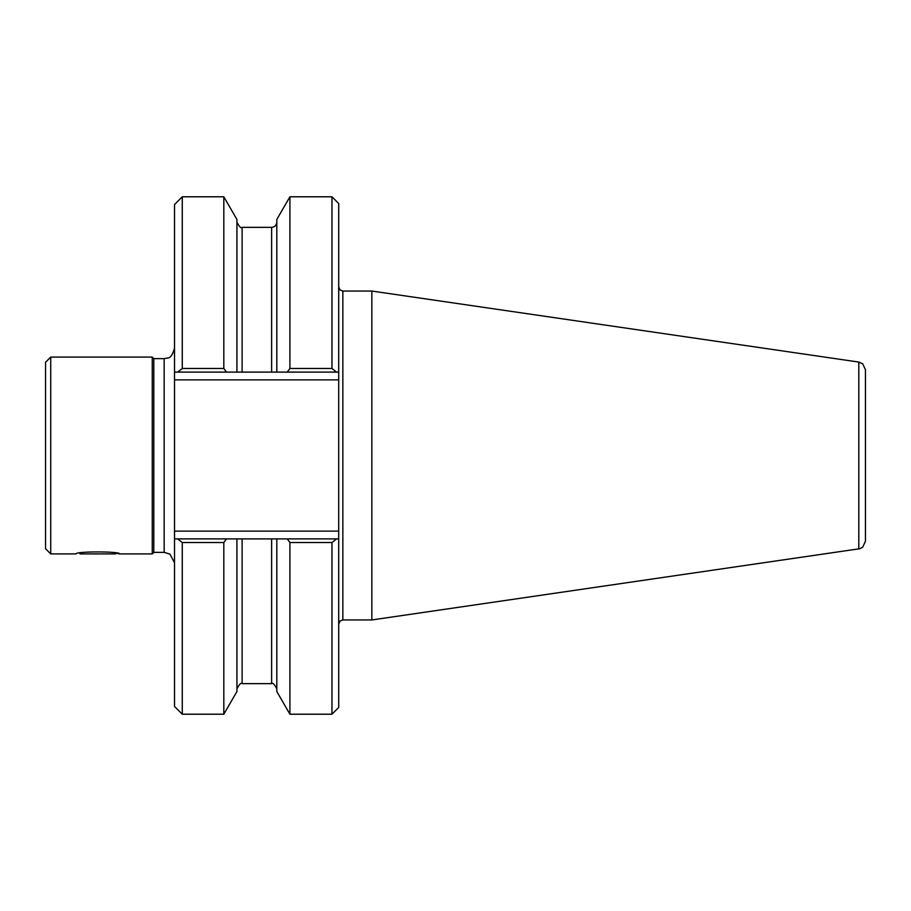 <?xml version="1.0" encoding="UTF-8"?>
<svg xmlns="http://www.w3.org/2000/svg" width="911" height="911" viewBox="0 0 911 911"><rect width="100%" height="100%" fill="white"/><g stroke="black" fill="none" stroke-linecap="round" stroke-linejoin="round"><path stroke-width="1.37" d="M50.731 553.911L50.731 357.089L45.55 362.271L45.55 548.729L50.731 553.911L76.114 553.911C74.759 551.269 120.935 551.269 119.614 553.911L116.175 553.205L115.469 553.911L80.248 553.911L79.553 553.205M152.251 553.911L152.251 357.089L153.8 358.649L153.8 552.351L152.251 553.911L119.614 553.911M338.71 372.109L338.71 203.517L331.968 196.787L331.968 368.488L336.592 372.109L338.71 372.109L338.71 707.483L331.968 714.213L331.968 542.512L336.592 538.891L287.238 538.891L289.914 542.512L331.968 542.512M338.71 624.092L339.94 621.131L342.843 619.947L342.843 291.053L371.847 291.053L371.847 619.947L859.825 548.707L862.728 547.147L865.45 541.248L865.45 455.5L865.45 527.902M858.8 548.934L858.8 362.066L862.728 363.853L865.45 369.752L865.45 455.5M174.513 372.109L177.656 372.109L182.28 368.488L182.28 196.787L174.513 204.554L174.513 706.446L182.28 714.213L223.821 714.213L223.821 542.512L182.28 542.512L182.28 714.213M223.821 542.512L226.497 538.891L276.807 538.891L276.807 691.517L289.914 714.213L289.914 542.512M338.71 538.891L336.592 538.891M236.928 538.891L236.928 691.517L223.821 714.213M276.807 538.891L287.238 538.891M226.497 538.891L177.656 538.891L182.28 542.512M177.656 538.891L174.513 538.891M226.497 372.109L223.821 368.488L223.821 196.787L236.928 219.483L236.928 372.109L177.656 372.109M276.807 372.109L276.807 219.483L289.914 196.787L289.914 368.488L287.238 372.109L236.928 372.109M289.914 368.488L331.968 368.488M182.28 368.488L223.821 368.488M336.592 372.109L287.238 372.109M338.71 379.876L174.513 379.876M174.513 531.124L338.71 531.124M174.513 562.713L169.913 554.104L164.162 552.351L164.162 358.649L153.8 358.649M271.626 538.891L271.626 683.649C272.719 682.521 274.439 684.252 276.807 688.83M242.11 538.891L242.11 683.649L271.626 683.649M242.11 372.109L242.11 227.351L271.626 227.351L271.626 372.109M858.8 362.066L371.847 291.053M289.914 714.213L331.968 714.213M289.914 196.787L331.968 196.787M182.28 196.787L223.821 196.787M242.11 683.649C241.028 682.521 239.297 684.252 236.928 688.83M271.626 227.351C274.78 227.044 276.5 225.313 276.807 222.17M242.11 227.351C241.028 228.479 239.297 226.748 236.928 222.17M342.843 619.947L371.847 619.947M342.843 291.053L339.94 289.869L338.71 286.908M164.162 358.649L167.818 357.977C170.391 357.989 172.623 354.766 174.513 348.287M164.162 552.351L153.8 552.351M50.731 357.089L152.251 357.089"/></g></svg>
